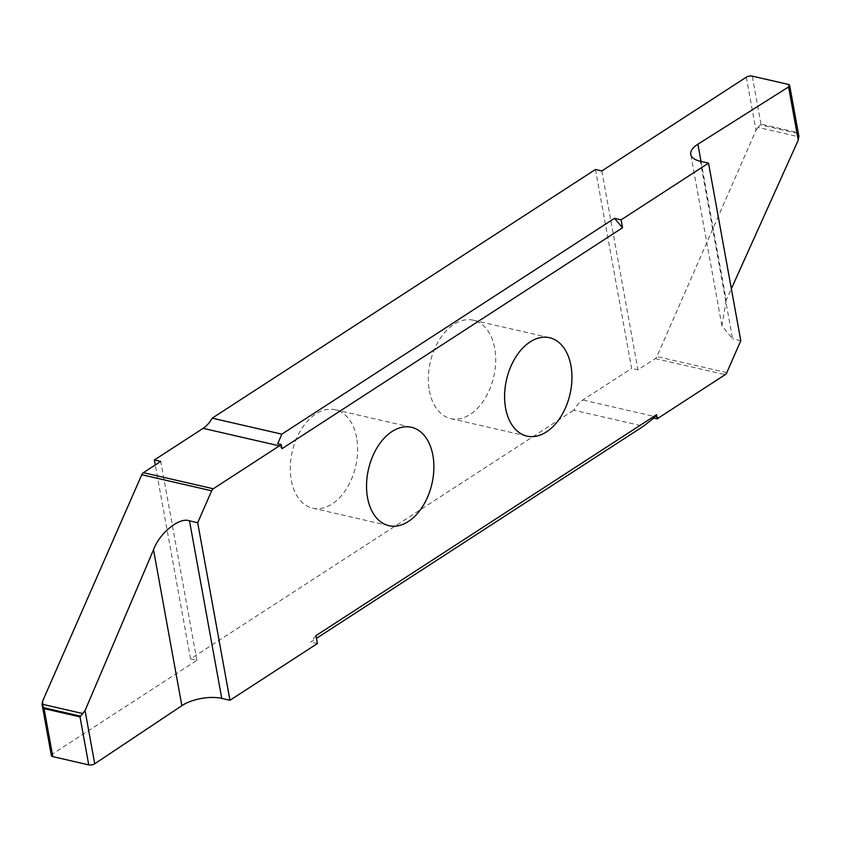 <?xml version="1.0" encoding="UTF-8"?>
<svg xmlns="http://www.w3.org/2000/svg" width="841" height="841" viewBox="0 0 841 841"><rect width="100%" height="100%" fill="white"/><g stroke="black" fill="none" stroke-linecap="round" stroke-linejoin="round"><path stroke-width="0.63" stroke-dasharray="4.21 3.15" d="M429.352 390.592A50.481 32.557 102.9 0 0 450.713 418.587A50.481 32.557 102.9 0 0 484.658 399.044A50.481 32.557 102.9 0 0 494.697 348.195A50.481 32.557 102.9 0 0 473.325 320.2A50.481 32.557 102.9 0 0 439.391 339.743A50.481 32.557 102.9 0 0 429.352 390.592M356.637 437.762A50.481 32.557 102.9 0 0 335.275 409.767A50.481 32.557 102.9 0 0 301.33 429.309A50.481 32.557 102.9 0 0 291.291 480.169A50.481 32.557 102.9 0 0 312.652 508.153A50.481 32.557 102.9 0 0 346.597 488.61A50.481 32.557 102.9 0 0 356.637 437.762M595.46 169.483L631.612 368.379L582.855 400.011A28.436 18.344 102.9 0 0 573.793 410.198L643.439 426.208M51.354 755.586A4.268 1.808 169.7 0 1 52.373 754.093L196.878 660.332L190.529 658.871L573.793 410.198M190.529 658.871L155.28 464.968M315.953 635.649L310.792 642.04L316.447 638.361M317.393 643.554L310.792 642.04M196.878 660.332L160.736 461.436M746.314 77.183L755.975 130.344L656.916 356.552A4.268 2.754 -77.1 0 1 655.307 358.592L637.962 369.84L631.612 368.379M601.82 170.944L637.962 369.84M701.005 161.388L726.214 300.142L731.355 288.736M726.214 300.142L721.914 325.814L732.595 338.797L700.332 161.241M281.987 448.716L277.73 443.722M797.752 133.404L798.95 136.81L758.025 127.401L760.979 124.121L796.932 132.384L797.752 133.404L760.275 124.794M755.975 130.344L758.025 127.401M740.795 340.689L732.595 338.797M52.373 754.093L42.712 700.931M659.102 417.546L582.855 400.011M726.813 372.616L656.916 356.552M655.307 358.592L725.205 374.655M788.206 84.384L796.932 132.384M760.979 124.121L752.253 76.121M450.713 418.587L526.96 436.111M335.275 409.767L411.522 427.302M312.652 508.153L388.91 525.688M473.325 320.2L549.583 337.725M721.914 325.814L690.755 154.376"/><path stroke-width="1.26" d="M570.944 365.719A50.481 32.557 -77.1 0 1 560.905 416.568A50.481 32.557 -77.1 0 1 526.96 436.111A50.481 32.557 -77.1 0 1 505.599 408.116A50.481 32.557 -77.1 0 1 515.638 357.267A50.481 32.557 -77.1 0 1 549.583 337.725A50.481 32.557 -77.1 0 1 570.944 365.719M367.538 497.693A50.481 32.557 -77.1 0 1 377.588 446.844A50.481 32.557 -77.1 0 1 411.522 427.302A50.481 32.557 -77.1 0 1 432.884 455.296A50.481 32.557 -77.1 0 1 422.844 506.145A50.481 32.557 -77.1 0 1 388.91 525.688A50.481 32.557 -77.1 0 1 367.538 497.693M155.28 464.968L154.376 459.974L203.133 428.342A28.436 18.344 102.9 0 0 212.195 418.156L595.46 169.483L601.82 170.944L746.314 77.183A4.268 1.808 -10.3 0 1 752.253 76.121L788.206 84.384A4.268 1.808 -10.3 0 1 789.646 85.414L798.887 136.263L798.246 140.153L788.574 86.938A4.268 1.808 -10.3 0 0 789.646 85.414M316.447 638.361L643.439 426.208L653.762 418.082L657.263 418.881L656.506 414.697L315.953 635.649L317.393 643.554L229.961 700.29L221.761 698.398A28.436 12.047 -10.3 0 0 181.856 705.683L94.728 763.786A4.268 1.808 169.7 0 1 88.747 764.879L80.021 716.879L85.057 710.571L94.728 763.786M656.506 414.697L653.762 418.082M141.772 474.723A4.268 2.754 -77.1 0 1 143.391 472.684L213.288 488.758A4.268 2.754 102.9 0 0 211.669 490.797L141.772 474.723L42.712 700.931L42.05 704.19L44.068 708.616L52.794 756.616L88.747 764.879M52.794 756.616A4.268 1.808 169.7 0 1 51.354 755.586L42.05 704.19L82.975 713.599M657.263 418.881A28.436 18.344 -77.1 0 1 659.102 417.546L725.205 374.655A4.268 2.754 102.9 0 0 726.813 372.616L740.795 340.689L708.532 163.122L700.332 161.241A28.436 12.047 169.7 0 1 690.755 154.376A28.436 12.047 169.7 0 1 697.883 144.221L788.574 86.938M621.089 219.848L614.487 218.334L281.83 434.166L277.73 443.722L281.22 444.521L281.987 448.716L622.529 227.764L621.089 219.848L708.532 163.122M281.22 444.521A28.436 18.344 -77.1 0 1 279.38 445.867L203.133 428.342M213.288 488.758L279.38 445.867M229.961 700.29L197.688 522.724L211.669 490.797M181.856 705.683L153.514 549.762L85.057 710.571M153.514 549.762C159.611 532.91 179.575 516.858 189.488 520.842L221.761 698.398M197.688 522.724L189.488 520.842M44.068 708.616L80.021 716.879M143.391 472.684L160.736 461.436L154.376 459.974M281.83 434.166L212.195 418.156M731.355 288.736L798.246 140.153M622.529 227.764L614.487 218.334M80.725 716.206L43.248 707.596M697.883 144.221L701.005 161.388"/></g></svg>
